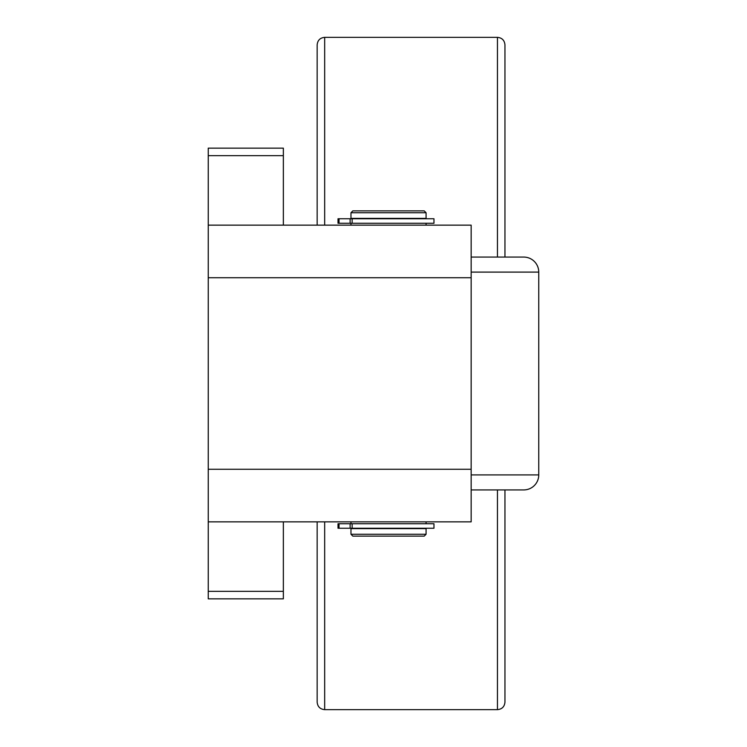 <?xml version="1.0" encoding="UTF-8"?>
<svg xmlns="http://www.w3.org/2000/svg" width="747" height="747" viewBox="0 0 747 747"><rect width="100%" height="100%" fill="white"/><g stroke="black" fill="none" stroke-linecap="round" stroke-linejoin="round"><path stroke-width="1.12" d="M471.152 257.071L523.731 257.071L471.152 257.071M471.152 489.929L523.731 489.929A15.024 15.024 0 0 0 538.755 474.905L471.152 474.905M471.152 272.095L538.755 272.095A15.024 15.024 0 0 0 523.731 257.071M350.119 523.731L338.017 523.731L338.017 528.241L352.145 528.241L352.145 523.731L350.119 523.731L350.119 528.241M352.145 528.241L433.97 528.241L433.97 523.731L352.145 523.731M339.026 218.759L338.017 218.759L338.017 223.269L433.97 223.269L433.97 218.759L339.026 218.759L339.026 223.269M352.145 218.759L352.145 223.269M352.845 536.131L424.203 536.131L426.079 534.254L350.969 534.254L352.845 536.131M426.079 534.254L426.079 528.615L350.969 528.615L350.969 534.254M350.969 212.746L426.079 212.746L426.079 218.385L350.969 218.385L350.969 212.746L352.845 210.869L424.203 210.869L426.079 212.746M497.446 489.929L497.446 709.65C502.003 709.202 504.505 706.699 504.953 702.143L504.953 489.929M504.953 257.071L504.953 44.857C504.505 40.301 502.003 37.798 497.446 37.35L497.446 257.071M324.674 225.146L324.674 37.35C320.108 37.798 317.606 40.301 317.158 44.857L317.158 225.146M317.158 521.854L317.158 702.143C317.606 706.699 320.108 709.202 324.674 709.65L324.674 521.854M324.674 37.35L497.446 37.35M208.245 521.854L471.152 521.854L471.152 225.146L208.245 225.146L208.245 598.851L283.356 598.851L283.356 591.344L208.245 591.344M208.245 148.149L283.356 148.149L208.245 148.149L208.245 225.146M283.356 225.146L283.356 148.149M283.356 521.854L283.356 591.344M339.026 523.731L339.026 528.241M350.119 223.269L350.119 218.759M471.152 277.725L208.245 277.725M208.245 469.275L471.152 469.275M208.245 155.656L283.356 155.656M538.755 272.095L538.755 474.905M350.969 223.269L350.969 225.146M426.079 223.269L426.079 225.146M350.969 521.854L350.969 523.731M426.079 521.854L426.079 523.731M497.446 709.65L324.674 709.65"/></g></svg>
